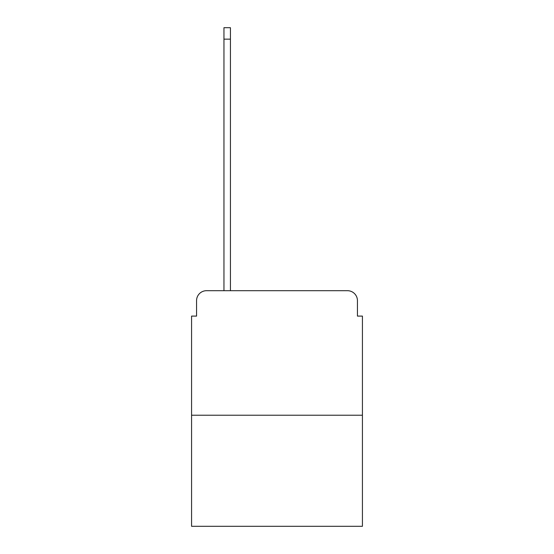 <?xml version="1.0" encoding="UTF-8"?>
<svg xmlns="http://www.w3.org/2000/svg" width="554" height="554" viewBox="0 0 554 554"><rect width="100%" height="100%" fill="white"/><g stroke="black" fill="none" stroke-linecap="round" stroke-linejoin="round"><path stroke-width="0.83" d="M196.559 300.663L196.559 316.099L196.559 300.663A9.965 9.965 0 0 1 206.517 290.698L223.954 290.698L223.954 27.7L230.429 27.7L230.429 290.698L238.151 290.698M362.427 415.223L191.573 415.223L191.573 526.3L362.427 526.3L362.427 316.099L357.441 316.099L357.441 300.663A9.965 9.965 0 0 0 347.483 290.698L206.517 290.698M191.573 415.223L191.573 316.099L196.559 316.099M315.849 290.698L347.483 290.698M357.441 316.099L357.441 300.663M223.954 39.154L230.429 39.154"/></g></svg>
